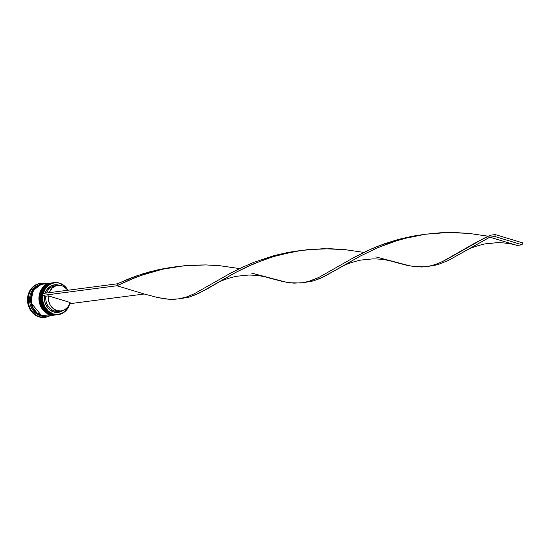 <?xml version="1.0" encoding="UTF-8"?>
<svg xmlns="http://www.w3.org/2000/svg" width="550" height="550" viewBox="0 0 550 550"><rect width="100%" height="100%" fill="white"/><g stroke="black" fill="none" stroke-linecap="round" stroke-linejoin="round"><path stroke-width="0.82" d="M53.02 282.782L44.447 287.567L40.892 299.674L45.347 310.228L51.721 314.346A16.122 13.929 -97.4 0 1 40.837 297.612A16.122 13.929 -97.4 0 1 52.718 282.817A16.122 13.929 -97.4 0 1 53.02 282.782L52.669 282.824A16.122 13.929 82.6 0 0 52.621 282.831A16.122 13.929 82.6 0 0 40.741 297.626A16.122 13.929 82.6 0 0 51.624 314.359L45.251 310.241L40.789 299.688L44.344 287.581L52.621 282.831C37.641 283.821 36.788 310.881 51.562 314.353L51.624 314.359A16.122 13.929 82.6 0 0 56.781 314.799A16.122 13.929 82.6 0 0 56.836 314.793M56.884 314.786A16.122 13.929 -97.4 0 1 51.721 314.346L57.186 314.744L51.322 314.401A16.122 13.929 -97.4 0 1 40.439 297.667A16.122 13.929 -97.4 0 1 52.319 282.865A16.122 13.929 -97.4 0 1 52.47 282.851L49.39 283.635L44.777 286.784L41.635 291.768L40.432 297.832L40.631 300.988L42.584 306.928L46.338 311.637L50.82 314.462A16.122 13.929 -97.4 0 1 39.944 297.584A16.122 13.929 -97.4 0 1 52.064 282.906A16.122 13.929 82.6 0 0 51.817 282.934A16.122 13.929 82.6 0 0 39.937 297.736A16.122 13.929 82.6 0 0 50.82 314.462L51.322 314.401A16.122 13.929 -97.4 0 0 56.485 314.834A16.122 13.929 -97.4 0 0 56.629 314.813M49.603 313.555L46.826 312.036M51.212 283.009L42.934 287.76L39.38 299.867L43.842 310.427L50.215 314.545A16.122 13.929 -97.4 0 1 39.332 297.811A16.122 13.929 -97.4 0 1 51.212 283.009A16.122 13.929 -97.4 0 1 51.514 282.975L51.109 283.023A16.122 13.929 82.6 0 0 39.229 297.825A16.122 13.929 82.6 0 0 50.112 314.559L43.739 310.441L39.284 299.881L42.838 287.774L51.109 283.023A16.122 13.929 82.6 0 1 51.164 283.016M51.109 283.023C36.135 284.02 35.282 311.073 50.057 314.552L50.112 314.559A16.122 13.929 82.6 0 0 55.275 314.992A16.122 13.929 82.6 0 0 55.323 314.985M55.378 314.978A16.122 13.929 -97.4 0 1 50.215 314.545L55.275 314.992L49.816 314.593A16.122 13.929 -97.4 0 1 38.933 297.866A16.122 13.929 -97.4 0 1 50.813 283.064A16.122 13.929 -97.4 0 1 50.958 283.044M41.491 315.583L30.931 302.665L32.945 290.861L40.391 284.714L37.139 286.309L33.206 290.434L31.006 296.031L30.669 299.124L31.591 305.305L34.485 310.702L38.906 314.49L44.481 316.106L41.491 315.583M43.196 293.459A15.916 13.757 -97.4 0 1 59.448 283.236L59.386 283.058A16.122 13.929 82.6 0 0 42.68 294.477A16.122 13.929 82.6 0 0 53.233 314.153L53.371 313.94A15.916 13.757 -97.4 0 1 42.79 295.494L42.941 301.441L44.983 306.996L48.634 311.362L53.371 313.94L58.534 314.366L63.401 312.572L67.286 308.818L69.651 303.634M69.472 304.267A15.916 13.757 -97.4 0 1 53.371 313.94L53.233 314.153A16.122 13.929 82.6 0 0 69.726 303.655A16.122 13.929 -97.4 0 1 58.389 314.586A16.122 13.929 -97.4 0 1 53.233 314.153L52.326 314.27L53.233 314.153A16.122 13.929 -97.4 0 1 42.35 297.419A16.122 13.929 -97.4 0 1 54.23 282.618L53.323 282.734A16.122 13.929 82.6 0 0 41.443 297.536A16.122 13.929 82.6 0 0 52.326 314.27A16.122 13.929 -97.4 0 1 41.456 297.275A16.122 13.929 -97.4 0 1 53.776 282.686M40.48 283.401A17.126 14.802 82.6 0 0 40.129 283.442A17.126 14.802 82.6 0 0 27.507 299.166A17.126 14.802 82.6 0 0 39.071 316.944L39.772 316.848A17.126 14.802 -97.4 0 1 28.208 299.069A17.126 14.802 -97.4 0 1 40.831 283.346A17.126 14.802 -97.4 0 1 45.918 283.704A17.126 14.802 82.6 0 0 28.517 296.168A17.126 14.802 82.6 0 0 39.772 316.848L40.466 315.81A16.122 13.929 -97.4 0 1 29.597 298.788A16.122 13.929 -97.4 0 1 41.965 284.226M54.23 282.618A16.122 13.929 -97.4 0 1 59.386 283.058A16.122 13.929 -97.4 0 1 67.959 290.235A16.122 13.929 82.6 0 0 59.386 283.058L54.285 282.817L49.417 284.604L45.533 288.358L43.175 293.549M50.813 283.064L42.969 284.089A16.122 13.929 82.6 0 0 31.089 298.884A16.122 13.929 82.6 0 0 41.972 315.618L49.816 314.593L41.972 315.618L47.424 316.016M42.467 284.151L41.463 284.281A16.122 13.929 82.6 0 0 29.583 299.083A16.122 13.929 82.6 0 0 40.466 315.81L41.47 315.679A16.122 13.929 -97.4 0 1 30.587 298.952A16.122 13.929 -97.4 0 1 42.467 284.151A16.122 13.929 -97.4 0 1 42.721 284.123L39.538 284.914L34.932 288.062L31.783 293.054L30.587 299.118L30.779 302.266L32.739 308.206L36.492 312.916L41.47 315.679L40.466 315.81A16.122 13.929 82.6 0 0 45.629 316.25L46.633 316.119A16.122 13.929 -97.4 0 1 41.47 315.679L46.922 316.078M59.826 311.066A12.898 11.144 -97.4 0 1 54.45 310.963A12.898 11.144 82.6 0 0 58.575 311.314L61.091 310.984A12.898 11.144 -97.4 0 1 56.959 310.633L54.45 310.963L53.756 312.001A13.901 12.018 82.6 0 0 62.851 310.585L60.424 311.836L55.99 312.428L53.756 312.001L49.638 309.767L47.898 308.041L45.368 303.669L44.66 301.173L44.495 296.01L42.591 295.433L44.495 296.01A13.901 12.018 82.6 0 0 53.756 312.001L54.45 310.963A12.898 11.144 -97.4 0 1 45.849 296.202L44.495 296.01L45.849 296.202A12.898 11.144 82.6 0 0 54.45 310.963L56.959 310.633A12.898 11.144 -97.4 0 1 48.366 295.879L45.849 296.202L48.366 295.879L70.104 302.466A12.898 11.144 -97.4 0 1 61.091 310.984M70.104 302.466L68.159 306.597L65.017 309.574L61.105 310.984L56.959 310.633L53.157 308.577L50.215 305.085L48.537 300.651L48.366 295.879L70.104 302.466M67.836 290.187L64.185 285.814L59.448 283.236A15.916 13.757 -97.4 0 1 67.581 289.754M45.134 293.205L46.956 289.582L50.352 286.344L54.581 284.811L59.565 285.347A13.901 12.018 82.6 0 0 45.134 293.205M44.859 317.364L39.071 316.944L33.777 314.002L29.789 309.004L27.713 302.692L27.858 296.038L30.216 290.049L34.416 285.643L37.015 284.254L40.157 283.436M46.124 316.174A16.122 13.929 -97.4 0 1 40.466 315.81L39.772 316.848A17.126 14.802 82.6 0 0 50.084 315.673A17.126 14.802 -97.4 0 1 45.258 317.316A17.126 14.802 -97.4 0 1 39.772 316.848L39.071 316.944A17.126 14.802 82.6 0 0 44.55 317.405A17.126 14.802 82.6 0 0 44.901 317.357M45.416 284.02L42.68 284.13L37.593 286.158L33.639 290.304L31.426 295.941L31.281 302.204L33.241 308.144L36.994 312.854L41.972 315.618A16.122 13.929 82.6 0 0 47.135 316.058L54.972 315.033A16.122 13.929 -97.4 0 1 49.816 314.593L44.832 311.829L41.078 307.12L39.126 301.18L38.926 298.031L40.129 291.968L43.271 286.976L47.877 283.827L50.964 283.044M50.82 314.462A16.122 13.929 82.6 0 0 55.976 314.903A16.122 13.929 82.6 0 0 56.231 314.868A16.122 13.929 -97.4 0 1 50.82 314.462M57.936 314.641A16.122 13.929 -97.4 0 1 52.326 314.27A16.122 13.929 82.6 0 0 57.489 314.703L58.389 314.586M57.743 285.416L61.889 285.759L63.869 286.591L67.939 290.235A12.898 11.144 -97.4 0 0 57.757 285.409L55.722 285.904L52.133 288.138L49.156 292.683A12.898 11.144 -97.4 0 1 57.757 285.409L55.248 285.739A12.898 11.144 82.6 0 0 46.64 293.012A12.898 11.144 -97.4 0 1 56.513 285.656M42.976 293.487L42.591 295.433L116.964 285.746L144.217 294.002L69.843 303.689L144.217 294.002L157.754 297.557L165.743 298.987L173.147 299.406L180.214 298.678L187.22 296.759L194.452 293.679L230.271 273.329L241.636 267.609L254.004 262.268L274.154 255.585L288.365 252.354L300.431 250.532L288.365 252.354L274.154 255.585L254.004 262.268L241.636 267.609L230.271 273.329L194.452 293.679L187.22 296.759L178.881 298.911L169.503 299.331L157.754 297.557L144.217 294.002L116.964 285.746L42.591 295.433L42.976 293.487L117.349 283.8L116.964 285.746L128.886 280.191L141.749 275.179L162.463 269.239L184.188 265.746L206.023 264.921L220.179 265.76L239.58 268.593L220.179 265.76L206.023 264.921L191.503 265.176L176.887 266.619L162.463 269.239L148.486 272.958L135.204 277.599L116.964 285.746L117.349 283.8L129.718 278.458L142.959 273.783L156.908 270.022L176.137 266.722L164.072 268.544L149.861 271.776L136.235 276.018L117.349 283.8L42.976 293.487M178.881 298.911L188.946 297.144L199.712 292.882L235.675 272.436L253.172 264L272.779 256.768L293.927 251.591L308.481 249.556L330.316 248.731L344.465 249.569L363.873 252.402L344.465 249.569L323.084 248.71L301.18 250.429L279.689 254.781L266.035 258.988L247.087 266.729L235.675 272.436L207.46 288.729L196.041 294.58L188.946 297.144L180.297 298.664M427.46 266.53L437.532 264.756L448.291 260.501L489.837 237.167L490.222 235.228L473.557 243.849L443.032 261.298L435.806 264.378L428.794 266.296L421.726 267.025L410.417 266.007L375.781 256.891M214.466 284.625C219.581 281.215 226.896 278.438 236.417 276.286L248.476 275.062C256.101 275.124 262.604 275.99 267.981 277.661L282.04 281.366L290.036 282.796L300.994 283.002L308 281.676L318.746 277.489L354.558 257.139L365.929 251.419L378.297 246.077L398.441 239.394L412.658 236.163L424.717 234.341L412.658 236.163L398.441 239.394L384.821 243.636L371.993 248.683L354.558 257.139L318.746 277.489L311.513 280.569L303.174 282.721L313.239 280.947L324.005 276.691L359.968 256.245L377.465 247.809L390.328 242.791L403.982 238.59L425.473 234.231L440.082 232.794L454.609 232.54L468.758 233.379L488.159 236.204L468.758 233.379L447.377 232.519L425.473 234.231L411.043 236.857L397.066 240.577L377.465 247.809L359.968 256.245L338.759 268.434C343.867 265.024 351.182 262.247 360.704 260.095L372.763 258.871C380.394 258.933 386.891 259.799 392.274 261.47L406.333 265.176L414.329 266.606L425.288 266.812L432.286 265.485L439.374 262.976L446.82 259.359L484.406 238.061L490.222 235.228L495.248 234.575L490.222 235.228L489.837 237.167L448.291 260.501L437.532 264.756L428.876 266.282M338.759 268.434L320.334 278.389L313.239 280.947L304.59 282.473M303.174 282.721L293.796 283.14L286.124 282.198L251.488 273.082M463.045 252.244C468.16 248.834 475.475 246.056 484.997 243.904L497.056 242.674C504.68 242.742 511.184 243.609 516.56 245.279L489.837 237.167L494.862 236.514L489.837 237.167L517.089 245.431L522.115 244.778L517.089 245.431M522.5 242.832L495.248 234.575L494.862 236.514L522.115 244.778L522.5 242.832L495.248 234.575L494.862 236.514L522.115 244.778L522.5 242.832M51.817 282.934L52.319 282.865M40.129 283.442L40.831 283.346M44.55 317.405L45.258 317.316M55.976 314.903L56.485 314.834"/></g></svg>
